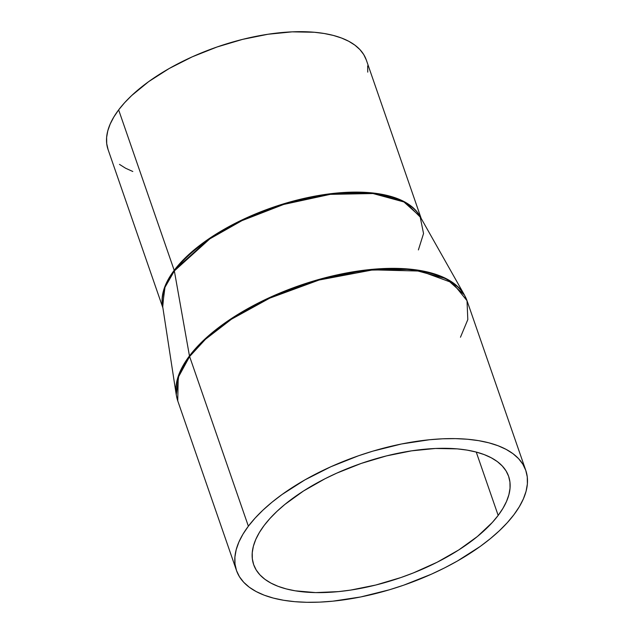 <?xml version="1.0" encoding="UTF-8"?>
<svg xmlns="http://www.w3.org/2000/svg" width="634" height="634" viewBox="0 0 634 634"><rect width="100%" height="100%" fill="white"/><g stroke="black" fill="none" stroke-linecap="round" stroke-linejoin="round"><path stroke-width="0.95" d="M421.174 218.421L366.333 60.048A136.667 61.189 160.9 0 0 255.462 36.463A136.667 61.189 160.9 0 0 118.645 109.888L174.199 270.322A136.667 61.189 -19.1 0 1 307.601 197.61A136.667 61.189 -19.1 0 1 420.651 217.502L405.633 202.444L375.479 193.299L332.81 193.465L285.688 203.213L243.131 219.419L210.345 237.813L174.199 270.322A4.375 3.249 -143 0 1 174.358 270.924L164.991 287.289L162.558 305.667A136.722 61.221 160.9 0 1 174.358 270.924L189.455 355.928A153.008 68.512 -19.1 0 1 336.694 274.982A153.008 68.512 -19.1 0 1 464.445 295.008L446.376 278.746L411.743 269.331L363.892 270.243L311.801 281.536L265.099 299.66L229.191 320.019L204.655 339.293L189.455 355.928A4.375 3.249 37 0 0 189.614 356.522L205.495 339.253L231.473 319.195L269.688 298.17L319.1 280.022L373.014 269.854L420.5 271.083L452.525 282.812L467.02 300.706L467.805 319.607L460.466 337.233M418.392 249.923L423.544 233.534L420.08 216.487A136.722 61.221 160.9 0 0 305.929 198.593A136.722 61.221 160.9 0 0 174.358 270.924A4.375 3.249 37 0 0 174.199 270.322A136.667 61.189 -19.1 0 0 162.732 306.816L164.523 287.519L174.199 270.322L118.645 109.888A136.667 61.189 160.9 0 0 108.049 149.489L162.89 307.855M189.614 356.522L248.369 526.196A153.063 68.535 -19.1 0 1 401.599 443.966A153.063 68.535 -19.1 0 1 525.776 470.38A153.063 68.535 -19.1 0 1 513.912 514.729L519.309 506.748L523.375 498.903L526.077 491.271L527.377 483.908L527.266 476.903L525.752 470.325L522.852 464.223L518.58 458.659L512.985 453.69L506.114 449.371L498.047 445.734L488.854 442.817L478.622 440.646L467.448 439.243L455.45 438.625L442.73 438.791L429.424 439.75L401.536 443.974L372.871 451.139L358.59 455.743L330.805 466.767L304.962 479.859L282.043 494.512L271.962 502.247L262.936 510.156L255.042 518.168L248.369 526.196L242.965 534.177L238.899 542.022L236.205 549.654L234.905 557.017L235.008 564.022L236.522 570.608L239.43 576.702L243.702 582.266L249.297 587.235L256.16 591.554L264.227 595.191L273.428 598.108L283.66 600.279L294.826 601.682L306.832 602.3L319.544 602.134L332.858 601.175L360.738 596.951L389.411 589.786L403.692 585.182L431.469 574.158L444.703 567.842L457.32 561.066L480.239 546.421L490.32 538.678L499.346 530.769L507.24 522.757L513.912 514.729A153.063 68.535 -19.1 0 1 360.675 596.959A153.063 68.535 -19.1 0 1 236.506 570.545A153.063 68.535 -19.1 0 1 248.369 526.196L189.614 356.522A153.063 68.535 160.9 0 0 177.75 400.87L178.202 377.444L189.614 356.522A4.375 3.249 -143 0 1 189.455 355.928L178.97 374.242L176.252 394.808A153.008 68.512 -19.1 0 1 189.455 355.928L174.358 270.924L209.862 238.836L241.95 220.64L283.675 204.449L330.227 194.361L372.99 193.536L403.937 201.953L420.08 216.487L464.445 295.008L467.02 300.706A153.063 68.535 160.9 0 0 342.843 274.292A153.063 68.535 160.9 0 0 189.614 356.522M498.173 515.41A134.915 60.412 -19.1 0 1 363.1 587.892A134.915 60.412 -19.1 0 1 253.655 564.609A134.915 60.412 -19.1 0 1 264.109 525.515A134.915 60.412 -19.1 0 1 399.174 453.033A134.915 60.412 -19.1 0 1 508.626 476.316A134.915 60.412 -19.1 0 1 498.173 515.41L476.237 452.066L498.173 515.41L492.285 522.487L477.37 536.523L458.762 549.94L437.167 562.223L413.416 572.898L401.021 577.511L375.764 585.031L350.721 590.08L338.58 591.609L315.637 592.6L295.214 590.817L286.196 588.899L278.088 586.331L270.98 583.121L264.933 579.317L259.995 574.935L256.231 570.037L253.671 564.656L252.332 558.855L252.245 552.682L253.386 546.199L255.764 539.463L259.354 532.552L264.109 525.515L269.997 518.438L276.947 511.376L284.912 504.402L303.52 490.985L325.115 478.702L336.773 473.138L361.261 463.414L386.51 455.894L411.553 450.845L435.431 448.476L457.217 448.872L467.06 450.108L476.079 452.026L484.186 454.594L491.295 457.803L497.349 461.607L502.279 465.99L506.043 470.888L508.611 476.269L509.942 482.07L510.037 488.243L508.888 494.726L506.511 501.462L502.928 508.373L498.173 515.41M108.073 149.537L106.718 143.656L106.623 137.404L107.788 130.834L110.197 124.018L113.827 117.013L118.645 109.888L124.605 102.716L131.65 95.568L148.713 81.596L169.175 68.52L192.253 56.83L217.058 46.987L242.632 39.363L268 34.252L292.187 31.851L314.258 32.255L324.228 33.507L333.365 35.441L341.575 38.048L348.779 41.297L354.905 45.157L359.906 49.587L363.718 54.556L366.317 60M367.665 65.881L367.76 72.133M132.807 171.489L125.603 168.24L119.477 164.38M467.02 300.706L525.776 470.38M162.558 305.667L176.252 394.808L177.75 400.87L236.506 570.545"/></g></svg>
